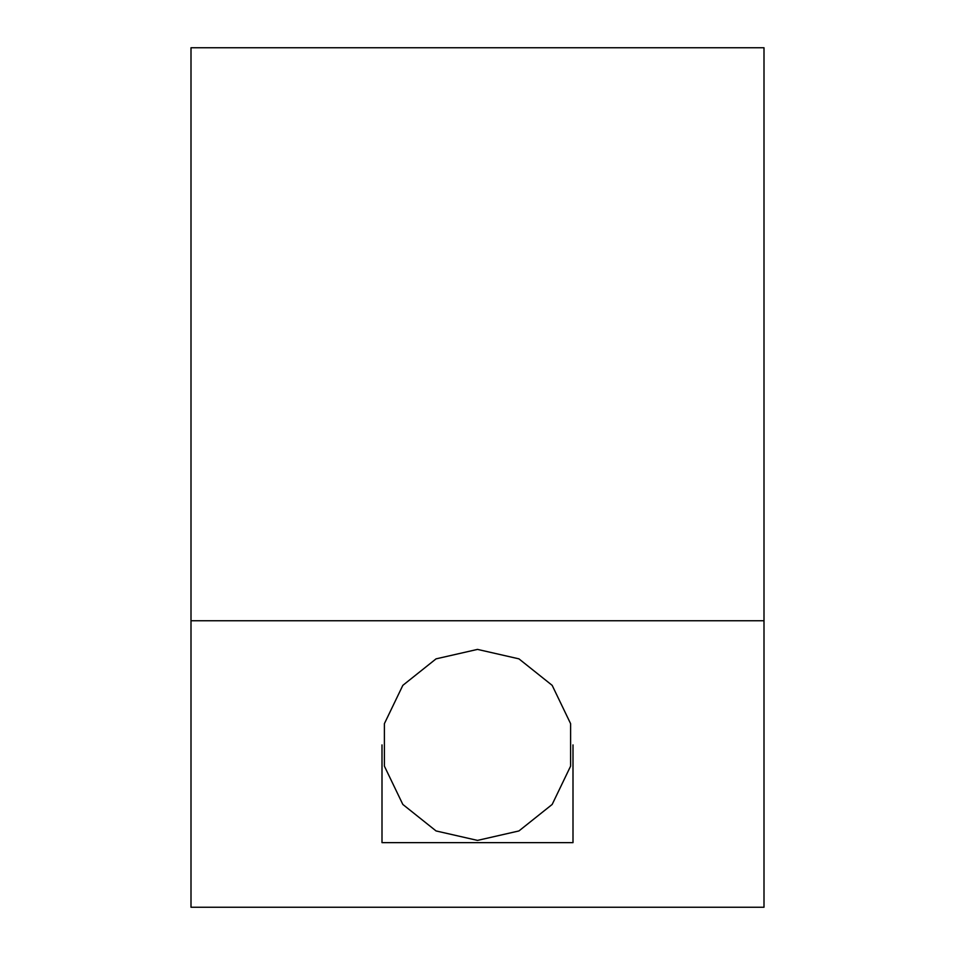 <?xml version="1.0" encoding="UTF-8"?>
<svg xmlns="http://www.w3.org/2000/svg" width="955" height="955" viewBox="0 0 955 955"><rect width="100%" height="100%" fill="white"/><g stroke="black" fill="none" stroke-linecap="round" stroke-linejoin="round"><path stroke-width="1.43" d="M764 907.25L191 907.25L764 907.25L764 620.75L191 620.75L191 907.25L191 620.75L764 620.75L764 47.75L191 47.75L764 47.75L764 907.25M477.5 649.4L518.935 658.855L552.169 685.356L570.601 723.651L570.601 766.149L552.169 804.444L518.935 830.946L477.5 840.4L436.065 830.946L402.831 804.444L384.399 766.149L384.399 723.651L402.831 685.356L436.065 658.855L477.5 649.4M191 47.75L191 620.75L191 47.75M573 744.9L573 842.632L382 842.632L382 744.9"/></g></svg>
